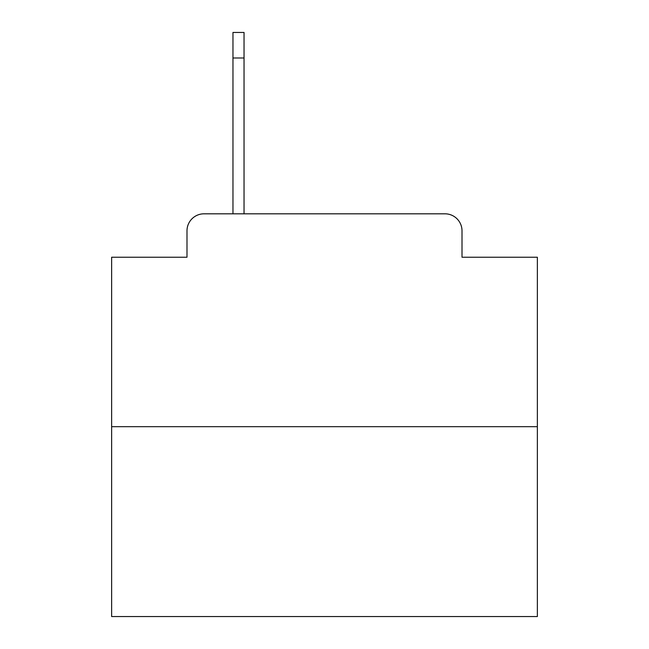 <?xml version="1.0" encoding="UTF-8"?>
<svg xmlns="http://www.w3.org/2000/svg" width="649" height="649" viewBox="0 0 649 649"><rect width="100%" height="100%" fill="white"/><g stroke="black" fill="none" stroke-linecap="round" stroke-linejoin="round"><path stroke-width="0.97" d="M186.993 230.841L186.993 257.231L186.993 230.841A17.028 17.028 0 0 1 204.021 213.813L232.967 213.813L232.967 32.45L244.04 32.45L244.04 213.813L258.083 213.813M537.364 426.677L111.636 426.677L111.636 616.55L537.364 616.55L537.364 257.231L462.007 257.231L462.007 230.841A17.028 17.028 0 0 0 444.979 213.813L204.021 213.813M111.636 426.677L111.636 257.231L186.993 257.231M390.917 213.813L444.979 213.813M462.007 257.231L462.007 230.841M244.04 57.996L232.967 57.996"/></g></svg>
